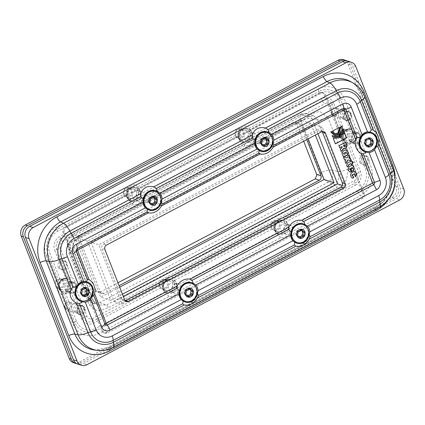 <?xml version="1.0" encoding="UTF-8"?>
<svg xmlns="http://www.w3.org/2000/svg" width="425" height="425" viewBox="0 0 425 425"><rect width="100%" height="100%" fill="white"/><g stroke="black" fill="none" stroke-linecap="round" stroke-linejoin="round"><path stroke-width="0.32" stroke-dasharray="2.12 1.59" d="M331.511 113.799A4.181 3.735 -72 0 1 332.265 109.305A4.181 3.735 -72 0 1 336.292 107.987A4.181 3.735 -72 0 1 338.491 110.123A4.181 3.735 -72 0 1 337.732 114.617A4.181 3.735 -72 0 1 333.705 115.935A4.181 3.735 -72 0 1 331.511 113.799M344.383 115.143L344.399 112.041L342.353 109.963A4.181 3.735 108 0 0 342.162 109.894A4.181 3.735 108 0 0 337.36 112.593L339.389 117.773A4.181 3.735 108 0 0 339.575 117.842A4.181 3.735 108 0 0 344.383 115.143L349.621 128.515A7.687 6.874 108 0 0 344.627 131.144L341.647 135.378L330.183 106.128A4.914 4.393 108 0 0 324.371 103.928L253.778 141.105A10.03 8.967 -72 0 1 249.905 144.734A10.03 8.967 -72 0 1 245.002 145.727L142.077 199.936A10.03 8.967 -72 0 1 138.205 203.564A10.03 8.967 -72 0 1 133.301 204.558L62.709 241.735A4.914 4.393 108 0 0 60.313 248.258L71.777 277.509A10.03 8.967 -72 0 1 75.528 287.072L86.992 316.328A4.914 4.393 108 0 0 92.804 318.527L163.391 281.345A10.03 8.967 -72 0 1 167.264 277.716A10.03 8.967 -72 0 1 172.173 276.723L275.092 222.519A10.03 8.967 -72 0 1 278.965 218.886A10.03 8.967 -72 0 1 283.873 217.892L354.461 180.715A4.914 4.393 108 0 0 356.857 174.197L345.392 144.941A10.03 8.967 -72 0 1 341.647 135.378M347.491 113.05A4.181 3.735 -72 0 1 346.736 117.544A4.181 3.735 -72 0 1 342.709 118.862A4.181 3.735 -72 0 1 340.452 113.73A4.181 3.735 -72 0 1 345.297 110.914A4.181 3.735 -72 0 1 347.491 113.05M351.05 114.208A4.181 3.735 108 0 0 348.856 112.073A4.181 3.735 108 0 0 344.006 114.888A4.181 3.735 108 0 0 346.269 120.02A4.181 3.735 108 0 0 350.296 118.703A4.181 3.735 108 0 0 351.05 114.208M331.782 113.411A3.512 3.14 108 0 0 337.237 113.794A3.512 3.14 108 0 0 335.123 108.396A3.512 3.14 108 0 0 331.782 113.411M355.778 127.936A10.03 8.967 -72 0 1 359.523 137.498L370.988 166.754A21.829 19.518 -72 0 1 360.342 195.728L289.972 232.788A10.03 8.967 -72 0 1 280.755 237.644L178.272 291.619A10.03 8.967 -72 0 1 169.054 296.475L98.685 333.535A21.829 19.518 -72 0 1 72.861 323.77L61.391 294.514A10.03 8.967 -72 0 1 57.646 284.957L46.182 255.701A21.829 19.518 -72 0 1 56.828 226.727L127.197 189.662A10.03 8.967 -72 0 1 136.414 184.811L238.898 130.831A10.03 8.967 -72 0 1 248.115 125.981L318.484 88.915A21.829 19.518 -72 0 1 344.314 98.68L355.778 127.936L349.621 128.515M64.945 307.859A4.181 3.735 -72 0 1 65.705 303.365A4.181 3.735 -72 0 1 69.732 302.047A4.181 3.735 -72 0 1 71.926 304.183A4.181 3.735 -72 0 1 71.172 308.678A4.181 3.735 -72 0 1 67.145 309.995A4.181 3.735 -72 0 1 64.945 307.859M77.823 309.209L77.833 306.106L75.788 304.029A4.181 3.735 108 0 0 75.602 303.96A4.181 3.735 108 0 0 70.794 306.659L72.824 311.838A4.181 3.735 108 0 0 73.015 311.908A4.181 3.735 108 0 0 77.823 309.209L81.425 318.41A10.381 9.281 108 0 0 93.707 323.053L162.802 286.663L163.391 281.345M80.931 307.116A4.181 3.735 -72 0 1 80.171 311.61A4.181 3.735 -72 0 1 76.144 312.928A4.181 3.735 -72 0 1 73.886 307.796A4.181 3.735 -72 0 1 78.731 304.98A4.181 3.735 -72 0 1 80.931 307.116M84.49 308.274A4.181 3.735 108 0 0 82.291 306.138A4.181 3.735 108 0 0 77.446 308.954A4.181 3.735 108 0 0 79.703 314.086A4.181 3.735 108 0 0 83.73 312.768A4.181 3.735 108 0 0 84.49 308.274M65.222 307.477A3.512 3.14 108 0 0 70.677 307.854A3.512 3.14 108 0 0 68.563 302.462A3.512 3.14 108 0 0 65.222 307.477M169.054 296.475L164.82 292.002A7.687 6.874 -72 0 1 162.802 286.663M75.788 304.029L70.55 290.658L72.16 288.83L83.385 317.48A8.357 2.534 -21.4 0 0 81.425 318.41M56.966 287.911A5.015 4.484 -72 0 1 55.739 281.685A5.015 4.484 -72 0 1 61.269 279.007A5.015 4.484 -72 0 1 62.475 279.645A5.015 4.484 -72 0 1 63.697 285.871A5.015 4.484 -72 0 1 58.167 288.548A5.015 4.484 -72 0 1 56.966 287.911M66.853 281.068A5.015 4.484 108 0 0 65.647 280.436A5.015 4.484 108 0 0 59.835 283.815A5.015 4.484 108 0 0 62.544 289.972A5.015 4.484 108 0 0 68.074 287.295A5.015 4.484 108 0 0 66.853 281.068M71.48 282.572A5.015 4.484 -72 0 1 72.702 288.798A5.015 4.484 -72 0 1 67.171 291.476A5.015 4.484 -72 0 1 64.457 285.318A5.015 4.484 -72 0 1 70.274 281.94A5.015 4.484 -72 0 1 71.48 282.572M75.034 283.73A5.015 4.484 108 0 0 73.833 283.098A5.015 4.484 108 0 0 68.016 286.477A5.015 4.484 108 0 0 70.731 292.634A5.015 4.484 108 0 0 76.261 289.956A5.015 4.484 108 0 0 75.034 283.73M57.046 287.268A4.346 3.883 108 0 0 63.336 283.958A4.346 3.883 108 0 0 57.922 279.831A4.346 3.883 108 0 0 57.046 287.268M85.117 288.713L84.368 287.794L83.337 287.725L81.016 288.947L80.383 289.892L80.059 292.639L80.463 293.659L82.078 294.185M85.292 288.097L84.081 287.544L85.728 288.076M86.456 289.351L88.06 289.871M82.137 294.206L80.442 293.654L82.455 295.184L83.624 295.072M84.155 295.736L82.455 295.184L84.49 296.002M86.801 282.662A9.446 8.442 -72 0 1 89.069 283.852A9.446 8.442 -72 0 1 91.768 287.486A9.446 8.442 -72 0 1 90.058 297.643A9.446 8.442 -72 0 1 80.957 300.624M161.128 288.517A5.015 4.484 -72 0 1 159.906 282.285A5.015 4.484 -72 0 1 165.437 279.613A5.015 4.484 -72 0 1 166.643 280.245A5.015 4.484 -72 0 1 167.864 286.471A5.015 4.484 -72 0 1 162.334 289.149A5.015 4.484 -72 0 1 161.128 288.517M171.02 281.669A5.015 4.484 108 0 0 169.814 281.037A5.015 4.484 108 0 0 163.997 284.415A5.015 4.484 108 0 0 166.712 290.572A5.015 4.484 108 0 0 172.242 287.895A5.015 4.484 108 0 0 171.02 281.669M175.642 283.172A5.015 4.484 -72 0 1 176.869 289.404A5.015 4.484 -72 0 1 171.333 292.076A5.015 4.484 -72 0 1 168.624 285.924A5.015 4.484 -72 0 1 174.441 282.54A5.015 4.484 -72 0 1 175.642 283.172M179.201 284.33A5.015 4.484 108 0 0 177.995 283.698A5.015 4.484 108 0 0 172.183 287.082A5.015 4.484 108 0 0 174.893 293.234A5.015 4.484 108 0 0 180.423 290.562A5.015 4.484 108 0 0 179.201 284.33M161.213 287.868A4.346 3.883 108 0 0 167.498 284.559A4.346 3.883 108 0 0 162.09 280.431A4.346 3.883 108 0 0 161.213 287.868M189.279 289.313L188.535 288.4L187.505 288.325L185.183 289.547L184.551 290.498L184.227 293.239L184.625 294.265L186.246 294.785M189.46 288.697L188.248 288.145L189.89 288.681M190.623 289.951L192.227 290.472M186.299 294.807L184.609 294.259L186.623 295.784L187.792 295.678M188.317 296.337L187.016 296.071M190.968 283.263A9.446 8.442 -72 0 1 193.237 284.458A9.446 8.442 -72 0 1 195.936 288.086A9.446 8.442 -72 0 1 194.225 298.244A9.446 8.442 -72 0 1 185.125 301.224M125.093 196.568A5.015 4.484 -72 0 1 123.872 190.342A5.015 4.484 -72 0 1 129.402 187.664A5.015 4.484 -72 0 1 130.608 188.296A5.015 4.484 -72 0 1 131.83 194.523A5.015 4.484 -72 0 1 126.299 197.2A5.015 4.484 -72 0 1 125.093 196.568M134.985 189.72A5.015 4.484 108 0 0 133.779 189.088A5.015 4.484 108 0 0 127.962 192.467A5.015 4.484 108 0 0 130.677 198.624A5.015 4.484 108 0 0 136.207 195.952A5.015 4.484 108 0 0 134.985 189.72M139.607 191.229A5.015 4.484 -72 0 1 140.834 197.455A5.015 4.484 -72 0 1 135.304 200.133A5.015 4.484 -72 0 1 132.589 193.975A5.015 4.484 -72 0 1 138.407 190.591A5.015 4.484 -72 0 1 139.607 191.229M143.167 192.387A5.015 4.484 108 0 0 141.966 191.749A5.015 4.484 108 0 0 136.149 195.133A5.015 4.484 108 0 0 138.858 201.291A5.015 4.484 108 0 0 144.394 198.613A5.015 4.484 108 0 0 143.167 192.387M125.178 195.925A4.346 3.883 108 0 0 131.468 192.61A4.346 3.883 108 0 0 126.055 188.482A4.346 3.883 108 0 0 125.178 195.925M153.25 197.365L152.501 196.451L151.47 196.377L149.148 197.598L148.516 198.549L148.192 201.291L148.596 202.316L150.211 202.837M153.425 196.748L152.214 196.196L153.861 196.732M154.588 198.002L156.193 198.523M150.264 202.858L148.575 202.311L150.588 203.835L151.757 203.729M152.283 204.388L150.588 203.835L152.623 204.659M154.934 191.314A9.446 8.442 -72 0 1 157.202 192.509A9.446 8.442 -72 0 1 159.901 196.143A9.446 8.442 -72 0 1 158.19 206.295A9.446 8.442 -72 0 1 149.09 209.275M272.829 229.686A5.015 4.484 -72 0 1 271.607 223.46A5.015 4.484 -72 0 1 277.137 220.782A5.015 4.484 -72 0 1 278.343 221.414A5.015 4.484 -72 0 1 279.565 227.641A5.015 4.484 -72 0 1 274.035 230.318A5.015 4.484 -72 0 1 272.829 229.686M282.715 222.838A5.015 4.484 108 0 0 281.515 222.206A5.015 4.484 108 0 0 275.697 225.585A5.015 4.484 108 0 0 278.412 231.742A5.015 4.484 108 0 0 283.942 229.07A5.015 4.484 108 0 0 282.715 222.838M287.342 224.347A5.015 4.484 -72 0 1 288.57 230.573A5.015 4.484 -72 0 1 283.034 233.251A5.015 4.484 -72 0 1 280.325 227.093A5.015 4.484 -72 0 1 286.142 223.709A5.015 4.484 -72 0 1 287.342 224.347M290.902 225.505A5.015 4.484 108 0 0 289.696 224.867A5.015 4.484 108 0 0 283.884 228.252A5.015 4.484 108 0 0 286.593 234.409A5.015 4.484 108 0 0 292.124 231.731A5.015 4.484 108 0 0 290.902 225.505M272.914 229.043A4.346 3.883 108 0 0 279.198 225.728A4.346 3.883 108 0 0 273.79 221.6A4.346 3.883 108 0 0 272.914 229.043M300.98 230.483L300.236 229.569L299.205 229.495L296.884 230.717L296.252 231.667L295.928 234.409L296.326 235.434L297.946 235.955M301.16 229.867L299.949 229.314L301.591 229.851M302.324 231.12L303.928 231.641M297.999 235.976L296.31 235.429L298.323 236.953L299.492 236.847M300.018 237.506L298.323 236.953L300.358 237.777M302.669 224.432A9.446 8.442 -72 0 1 304.938 225.627A9.446 8.442 -72 0 1 307.636 229.261A9.446 8.442 -72 0 1 305.926 239.418A9.446 8.442 -72 0 1 296.825 242.393M236.794 137.737A5.015 4.484 -72 0 1 235.572 131.511A5.015 4.484 -72 0 1 241.102 128.833A5.015 4.484 -72 0 1 242.308 129.466A5.015 4.484 -72 0 1 243.53 135.697A5.015 4.484 -72 0 1 238 138.369A5.015 4.484 -72 0 1 236.794 137.737M246.686 130.889A5.015 4.484 108 0 0 245.48 130.257A5.015 4.484 108 0 0 239.663 133.641A5.015 4.484 108 0 0 242.377 139.793A5.015 4.484 108 0 0 247.908 137.121A5.015 4.484 108 0 0 246.686 130.889M251.308 132.398A5.015 4.484 -72 0 1 252.535 138.624A5.015 4.484 -72 0 1 247.005 141.302A5.015 4.484 -72 0 1 244.29 135.145A5.015 4.484 -72 0 1 250.107 131.766A5.015 4.484 -72 0 1 251.308 132.398M254.867 133.556A5.015 4.484 108 0 0 253.667 132.924A5.015 4.484 108 0 0 247.849 136.303A5.015 4.484 108 0 0 250.559 142.46A5.015 4.484 108 0 0 256.094 139.782A5.015 4.484 108 0 0 254.867 133.556M236.879 137.094A4.346 3.883 108 0 0 243.164 133.779A4.346 3.883 108 0 0 237.756 129.652A4.346 3.883 108 0 0 236.879 137.094M264.95 138.539L264.201 137.62L263.171 137.546L260.849 138.768L260.217 139.719L259.893 142.465L260.291 143.485L261.912 144.011M265.126 137.918L263.914 137.365L265.556 137.902M266.289 139.177L267.893 139.692M261.943 144.022L260.291 143.485L262.289 145.01L263.457 144.898M263.983 145.557L262.289 145.01L264.323 145.828M266.634 132.483A9.446 8.442 -72 0 1 268.903 133.678A9.446 8.442 -72 0 1 271.602 137.312A9.446 8.442 -72 0 1 269.891 147.47A9.446 8.442 -72 0 1 260.791 150.445M321.406 93.144L319.983 92.682A3.342 2.991 -72 0 1 322.177 92.469A3.342 2.991 -72 0 1 323.935 94.18L325.359 94.642L364.299 194.002A3.342 2.991 -72 0 1 362.668 198.443L107.153 333.014A3.342 2.991 -72 0 1 104.959 333.227A3.342 2.991 -72 0 1 103.201 331.516L64.26 232.156A3.342 2.991 -72 0 1 65.891 227.715L321.406 93.144A3.342 2.991 -72 0 1 323.6 92.932A3.342 2.991 -72 0 1 325.359 94.642M319.983 92.682L64.467 227.253L65.891 227.715M364.299 194.002L362.876 193.54A3.342 2.991 -72 0 1 361.245 197.976L362.668 198.443M362.876 193.54L323.935 94.18M107.153 333.014L105.729 332.552A3.342 2.991 -72 0 1 103.535 332.764A3.342 2.991 -72 0 1 101.777 331.054L103.201 331.516M105.729 332.552L361.245 197.976M64.26 232.156L62.836 231.689A3.342 2.991 -72 0 1 64.467 227.253M62.836 231.689L101.777 331.054M58.299 267.182A4.595 4.112 108 0 0 60.717 269.53A4.595 4.112 108 0 0 66.045 266.427A4.595 4.112 108 0 0 63.564 260.785A4.595 4.112 108 0 0 59.133 262.236A4.595 4.112 108 0 0 58.299 267.182M59.723 267.644A4.595 4.112 -72 0 1 60.557 262.698A4.595 4.112 -72 0 1 64.983 261.248A4.595 4.112 -72 0 1 67.469 266.895A4.595 4.112 -72 0 1 62.14 269.992A4.595 4.112 -72 0 1 59.723 267.644M75.735 311.668A4.595 4.112 108 0 0 78.152 314.017A4.595 4.112 108 0 0 83.481 310.919A4.595 4.112 108 0 0 81 305.277A4.595 4.112 108 0 0 76.569 306.728A4.595 4.112 108 0 0 75.735 311.668M77.159 312.136A4.595 4.112 -72 0 1 77.993 307.19A4.595 4.112 -72 0 1 82.418 305.74A4.595 4.112 -72 0 1 84.904 311.382A4.595 4.112 -72 0 1 79.576 314.484A4.595 4.112 -72 0 1 77.159 312.136M342.295 117.608A4.595 4.112 108 0 0 344.712 119.956A4.595 4.112 108 0 0 350.046 116.854A4.595 4.112 108 0 0 347.56 111.212A4.595 4.112 108 0 0 343.129 112.662A4.595 4.112 108 0 0 342.295 117.608M343.719 118.07A4.595 4.112 -72 0 1 344.553 113.124A4.595 4.112 -72 0 1 348.983 111.674A4.595 4.112 -72 0 1 351.47 117.321A4.595 4.112 -72 0 1 346.136 120.418A4.595 4.112 -72 0 1 343.719 118.07M359.731 162.095A4.595 4.112 108 0 0 362.148 164.443A4.595 4.112 108 0 0 367.482 161.346A4.595 4.112 108 0 0 364.995 155.704A4.595 4.112 108 0 0 360.565 157.154A4.595 4.112 108 0 0 359.731 162.095M361.154 162.562A4.595 4.112 -72 0 1 361.988 157.617A4.595 4.112 -72 0 1 366.419 156.166A4.595 4.112 -72 0 1 368.905 161.808A4.595 4.112 -72 0 1 363.572 164.911A4.595 4.112 -72 0 1 361.154 162.562M65.971 289.978A5.849 5.233 108 0 0 69.047 292.963A5.849 5.233 108 0 0 75.831 289.021A5.849 5.233 108 0 0 72.67 281.839A5.849 5.233 108 0 0 67.028 283.682A5.849 5.233 108 0 0 65.971 289.978M67.394 290.44A5.849 5.233 -72 0 1 68.452 284.15A5.849 5.233 -72 0 1 74.088 282.301A5.849 5.233 -72 0 1 77.254 289.483A5.849 5.233 -72 0 1 70.47 293.431A5.849 5.233 -72 0 1 67.394 290.44M349.966 140.404A5.849 5.233 108 0 0 353.042 143.39A5.849 5.233 108 0 0 359.826 139.448A5.849 5.233 108 0 0 356.665 132.265A5.849 5.233 108 0 0 351.029 134.109A5.849 5.233 108 0 0 349.966 140.404M351.39 140.866A5.849 5.233 -72 0 1 352.453 134.576A5.849 5.233 -72 0 1 358.089 132.727A5.849 5.233 -72 0 1 361.25 139.91A5.849 5.233 -72 0 1 354.466 143.857A5.849 5.233 -72 0 1 351.39 140.866M347.847 61.131A8.357 7.475 -72 0 1 352.245 65.402L400.191 187.754A8.357 7.475 -72 0 1 396.116 198.847L83.353 363.566A8.357 7.475 -72 0 1 77.865 364.098M359.035 134.157A5.015 4.484 108 0 0 357.829 133.524A5.015 4.484 108 0 0 352.017 136.903A5.015 4.484 108 0 0 354.726 143.06A5.015 4.484 108 0 0 360.257 140.383A5.015 4.484 108 0 0 359.035 134.157M355.475 132.998A5.015 4.484 -72 0 1 356.697 139.225A5.015 4.484 -72 0 1 351.167 141.902A5.015 4.484 -72 0 1 348.457 135.745A5.015 4.484 -72 0 1 354.269 132.366A5.015 4.484 -72 0 1 355.475 132.998M340.962 138.337A5.015 4.484 -72 0 1 339.74 132.111A5.015 4.484 -72 0 1 345.27 129.434A5.015 4.484 -72 0 1 346.471 130.071A5.015 4.484 -72 0 1 347.698 136.298A5.015 4.484 -72 0 1 342.168 138.975A5.015 4.484 -72 0 1 340.962 138.337M350.848 131.495A5.015 4.484 108 0 0 349.647 130.863A5.015 4.484 108 0 0 343.83 134.242A5.015 4.484 108 0 0 346.54 140.399A5.015 4.484 108 0 0 352.075 137.721A5.015 4.484 108 0 0 350.848 131.495M341.047 137.695A4.346 3.883 108 0 0 347.331 134.385A4.346 3.883 108 0 0 341.923 130.257A4.346 3.883 108 0 0 341.047 137.695M369.112 139.14L368.369 138.221L367.333 138.152L365.017 139.373L364.384 140.319L364.06 143.066L364.459 144.086L366.079 144.612M369.293 138.523L368.082 137.971L369.723 138.502M370.451 139.777L372.061 140.298M366.132 144.633L364.443 144.08L366.456 145.61L367.62 145.499M368.151 146.163L366.456 145.61L368.491 146.428M370.802 133.089A9.446 8.442 -72 0 1 373.07 134.279A9.446 8.442 -72 0 1 375.769 137.913A9.446 8.442 -72 0 1 374.058 148.07A9.446 8.442 -72 0 1 364.958 151.05M341.041 151.045L340.106 149.138L341.583 148.166L341.971 146.428M344.372 148.734L343.687 148.176M339.703 147.624L338.746 145.658L345.488 142.29M343.756 146.301L344.516 146.513L344.925 145.525L344.712 144.983M334.502 134.454L338.13 134.056L341.116 126.544M334.188 135.378L330.56 131.92L331.442 131.638M340.903 126.475L341.785 126.193M333.545 137.328L332.515 136.919L332.191 135.612M333.848 136.404L338.842 135.873L343.097 129.535L343.262 129.949M352.139 178.08L351.013 176.965L350.365 175.307L351.167 172.805L353.584 171.53L354.822 171.434M352.346 175.817L352.947 175.759M355.374 176.752L354.423 174.797L354.593 173.713M351.257 164.486L350.737 163.625M347.177 166.701L346.513 165.479L347.315 162.972L351.486 160.958M351.741 171.355L350.535 168.279M349.764 172.024L348.638 170.908L347.99 169.246L348.792 166.743L351.204 165.474L352.447 165.373M351.757 168.89L352.235 167.652M349.982 169.75L350.572 169.697M345.817 163.232L344.829 161.187L345.743 159.678M348.946 158.1L350.158 158.243M344.377 159.556L343.331 157.362L346.885 157.808L348.872 154.96M343.708 156.57L342.582 155.46L341.891 153.685L342.693 151.183L345.111 149.913L346.354 149.812M343.937 154.291L345.982 153.292L346.125 152.097M334.762 133.503L332.185 131.07L340.037 127.118M335.208 143.788L333.062 138.306L339.554 137.684L344.441 132.494M344.229 132.425L344.346 132.722M125.093 300.65A3.342 2.991 -72 0 1 123.441 300.64A3.342 2.991 -72 0 1 121.683 298.934L101.926 248.508A3.342 2.991 -72 0 1 103.551 244.072L318.575 130.826A3.342 2.991 -72 0 1 320.774 130.613A3.342 2.991 -72 0 1 322.113 131.575M317.932 133.71L314.357 124.589L90.955 242.25L98.786 244.795L122.033 304.114L345.429 186.458L322.182 127.139L98.786 244.795M314.357 124.589L322.182 127.139M342.237 185.417L345.429 186.458M90.955 242.25L114.203 301.569L123.42 296.714M114.203 301.569L122.033 304.114M187.823 305.187L197.402 298.01L198.071 296.634M375.801 132.01L378.67 143.878L378.319 145.302M309.767 237.803L309.103 239.179L299.524 246.357M297.224 123.877L293.128 122.543L295.226 122.299L296.623 123.42A3.342 2.991 -72 0 1 296.91 123.983L301.182 125.375A3.342 2.991 108 0 0 299.423 123.664A3.342 2.991 108 0 0 297.224 123.877L82.206 237.123A3.342 2.991 108 0 0 80.575 241.559L100.332 291.986A3.342 2.991 108 0 0 102.09 293.691A3.342 2.991 108 0 0 104.29 293.478L119.096 285.68M293.128 122.543L78.104 235.79L82.206 237.123M303.668 141.222L296.91 123.983M306.754 139.597L301.182 125.375M104.29 293.478L100.188 292.145L97.899 292.326L96.353 291.157A3.342 2.991 -72 0 1 96.066 290.594L100.332 291.986M100.188 292.145L117.964 282.784M80.575 241.559L76.303 240.173A3.342 2.991 -72 0 1 76.128 239.546L78.104 235.79M76.303 240.173L96.066 290.594M122.437 294.201L110.643 300.411L87.396 241.092L310.797 123.431L315.355 135.07M310.797 123.431L300.836 120.19L308.152 138.863M87.396 241.092L77.435 237.846L300.836 120.19M110.643 300.411L100.683 297.171L77.435 237.846M119.68 287.162L100.683 297.171M316.848 175.031L320.806 172.943L300.581 121.332C305.262 119.043 309.055 118.097 311.961 118.501L307.116 113.698L300.209 114.474L300.581 121.332L296.623 123.42M76.824 363.662A8.357 7.475 108 0 0 81.223 362.87L79.087 362.18L391.845 197.455A8.357 7.475 -72 0 0 395.919 186.363L347.974 64.016A8.357 7.475 108 0 0 343.581 59.744M346.752 60.876A8.357 7.475 108 0 1 350.11 64.706L398.055 187.058A8.357 7.475 -72 0 1 393.98 198.151L81.223 362.87M133.301 204.558L128.903 200.17A7.687 6.874 -72 0 1 126.767 194.894L57.731 231.253A16.363 14.631 108 0 0 49.757 252.971L60.632 280.718A7.687 6.874 -72 0 1 65.625 278.088L54.751 250.336A8.357 2.534 158.6 0 1 56.711 249.411A6.688 2.024 158.6 0 1 60.313 248.258M342.353 109.963L338.746 100.762A16.363 14.631 108 0 0 319.393 93.447L250.357 129.806A7.687 6.874 -72 0 1 252.381 135.139L252.386 137.594L253.778 141.105M345.392 144.941L347.491 143.82L349.552 143.714A7.687 6.874 108 0 0 352.261 142.938A7.687 6.874 108 0 0 354.551 141.084L356.155 139.257L359.523 137.498M354.461 180.715A6.688 2.205 -117.8 0 0 354.726 183.334A8.357 2.752 -117.8 0 0 355.369 185.247L286.275 221.632A7.687 6.874 -72 0 1 288.416 226.907L288.485 229.33L289.972 232.788M73.594 362.711A8.357 7.475 108 0 0 79.087 362.18M69.11 253.555L70.715 242.377L80.171 235.115L79.969 237.054C74.433 239.785 72.016 243.695 72.712 248.784L92.937 300.395L97.989 305.012L106.585 304.98L108.588 307.636L97.654 311.116L89.335 305.161L69.11 253.555L73.334 249.347L68.207 246.877C66.651 241.66 68.213 237.617 72.887 234.749L71.798 234.775L72.17 241.634L76.128 239.546M89.335 305.161L93.558 300.958L88.432 298.488L68.207 246.877L67.522 246.261L87.747 297.872L93.102 303.237L99.503 302.674L106.585 304.98L335.001 184.678C339.017 181.454 339.926 177.055 337.716 171.472L317.491 119.866C320.131 120.233 323.579 119.372 327.834 117.289L348.059 168.9L346.46 180.078L337.004 187.335L108.588 307.636M327.834 117.289L319.52 111.339L308.582 114.819L80.171 235.115M348.059 168.9C343.804 170.983 340.356 171.843 337.716 171.472L332.185 170.112C333.875 175.376 332.456 179.467 327.919 182.373C325.348 181.119 322.979 177.974 320.806 172.943C325.492 170.653 329.279 169.708 332.185 170.112L311.961 118.501L317.491 119.866L313.793 115.658L308.38 116.758L80.272 237.049C77.472 238.553 71.108 242.866 73.334 249.347L93.558 300.953L95.195 303.322L97.989 305.012M172.173 276.723L173.055 279.018L174.574 280.463A7.687 6.874 -72 0 1 176.715 285.738L176.784 288.161L178.272 291.619M61.391 294.514L63.49 293.393L65.556 293.287L70.794 306.659M70.55 290.658A7.687 6.874 -72 0 1 68.266 292.512A7.687 6.874 -72 0 1 65.556 293.287M61.774 279.273A6.688 5.977 108 0 0 58.05 285.786A6.688 5.977 108 0 0 62.029 291.561A6.688 5.977 108 0 0 69.78 287.05A6.688 5.977 108 0 0 66.167 278.842A6.688 5.977 108 0 0 61.774 279.273M62.709 241.735A6.688 2.205 62.2 0 1 60.701 238.547A8.187 7.315 108 0 0 56.711 249.411L67.942 278.062L71.777 277.509M67.942 278.062L65.625 278.088M126.767 194.894L126.948 192.557L57.093 229.346A18.562 16.596 108 0 0 48.046 253.975A8.357 2.534 158.6 0 1 49.757 252.971M127.197 189.662L126.948 192.557M345.769 129.694A6.688 5.977 -72 0 1 350.163 129.269A6.688 5.977 -72 0 1 353.781 137.477A6.688 5.977 -72 0 1 346.024 141.987A6.688 5.977 -72 0 1 342.045 136.212A6.688 5.977 -72 0 1 345.769 129.694M282.285 232.905A6.688 5.977 108 0 0 286.009 226.387A6.688 5.977 108 0 0 282.03 220.617A6.688 5.977 108 0 0 274.279 225.123A6.688 5.977 108 0 0 277.892 233.33A6.688 5.977 108 0 0 282.285 232.905M238.898 130.831L238.468 136.069L138.656 188.631A7.687 6.874 -72 0 1 140.68 193.97L140.691 196.424L142.077 199.936M250.357 129.806L248.901 128.323L248.115 125.981M245.002 145.727L242.372 142.869L140.691 196.424M238.468 136.069A7.687 6.874 -72 0 0 240.603 141.339L242.372 142.869M238.648 133.726L137.201 187.154L136.414 184.811M137.201 187.154L138.656 188.631M280.755 237.644L276.521 233.171A7.687 6.874 -72 0 1 274.502 227.837L174.574 280.463M275.092 222.519L274.502 227.837M283.873 217.892L284.755 220.187L286.275 221.632M60.632 280.718L57.646 284.957M75.528 287.072L72.16 288.83M241.602 129.094A6.688 5.977 -72 0 1 245.995 128.669A6.688 5.977 -72 0 1 249.613 136.877A6.688 5.977 -72 0 1 241.857 141.387A6.688 5.977 -72 0 1 237.878 135.612A6.688 5.977 -72 0 1 241.602 129.094M170.584 291.736A6.688 5.977 -72 0 1 166.191 292.161A6.688 5.977 -72 0 1 162.578 283.953A6.688 5.977 -72 0 1 170.329 279.448A6.688 5.977 -72 0 1 174.308 285.217A6.688 5.977 -72 0 1 170.584 291.736M129.901 187.924A6.688 5.977 108 0 0 126.183 194.443A6.688 5.977 108 0 0 130.156 200.212A6.688 5.977 108 0 0 137.913 195.707A6.688 5.977 108 0 0 134.295 187.499A6.688 5.977 108 0 0 129.901 187.924M339.389 117.773L344.627 131.144M338.746 100.762A8.357 2.534 158.6 0 1 340.707 99.838L351.937 128.488M164.82 292.002L95.79 328.36A8.357 2.752 -117.8 0 0 96.677 330.347A6.688 2.205 -117.8 0 0 98.685 333.535M72.824 311.838L76.431 321.04A16.363 14.631 108 0 0 95.79 328.36M82.078 290.445L80.383 289.892M81.016 288.947L82.71 289.494M85.032 288.277L83.337 287.725M83.911 295.391L83.491 295.258M80.059 292.639L81.754 293.192M82.115 294.196L80.463 293.659M186.246 291.045L184.551 290.498M185.183 289.547L186.878 290.1M189.199 288.878L187.505 288.325M188.073 295.991L187.659 295.858M184.227 293.239L185.922 293.792M186.278 294.801L184.625 294.265M150.211 199.102L148.516 198.549M149.148 197.598L150.843 198.151M153.165 196.929L151.47 196.377M152.044 204.048L151.624 203.91M148.192 201.291L149.887 201.843M150.243 202.852L148.596 202.316M297.946 232.22L296.252 231.667M296.884 230.717L298.578 231.269M300.9 230.047L299.205 229.495M299.774 237.166L299.359 237.028M295.928 234.409L297.622 234.961M297.978 235.971L296.326 235.434M261.912 140.271L260.217 139.719M260.849 138.768L262.544 139.32M264.865 138.098L263.171 137.546M263.744 145.217L263.325 145.079M259.893 142.465L261.587 143.018M355.799 66.56L352.245 65.402M403.75 188.913L400.191 187.754M86.912 364.724L83.353 363.566M399.675 200.005L396.116 198.847M366.079 140.872L364.384 140.319M365.017 139.373L366.711 139.921M369.033 138.699L367.333 138.152M367.907 145.817L367.487 145.679M364.06 143.066L365.755 143.618M366.111 144.622L364.459 144.086M321.566 131.798L318.575 130.826M121.683 298.934L124.674 299.907M104.911 249.48L101.926 248.508M103.551 244.072L106.542 245.044M379.477 207.188A10.03 3.304 62.2 0 1 378.648 207.299L112.205 347.629A10.03 3.304 -117.8 0 0 113.029 347.517M386.84 201.609A34.409 30.765 108 0 0 395.069 176.327M375.482 209.291A5.015 1.652 62.2 0 1 375.737 206.975A5.015 1.652 62.2 0 1 376.146 206.917L109.698 347.246A5.015 1.652 -117.8 0 0 109.289 347.305A5.015 1.652 -117.8 0 0 108.959 349.26M362.817 92.634A5.015 1.519 -21.4 0 0 361.51 94.419A5.015 1.519 -21.4 0 0 361.818 94.722L390.49 167.88A5.015 1.519 158.6 0 1 390.182 167.572C392.737 174.319 392.891 181.363 390.639 188.705C387.823 196.988 382.856 203.081 375.737 206.975L109.289 347.305L94.924 350.115A29.41 26.297 108 0 0 109.698 347.246L112.205 347.629A28.852 25.797 -72 0 1 97.707 350.444M353.063 82.944A28.852 25.797 -72 0 1 364.05 95.848L361.818 94.722A29.41 26.297 108 0 0 350.62 81.568C355.56 84.389 359.189 88.671 361.51 94.419L390.182 167.572A5.015 1.519 158.6 0 1 391.765 165.607M393.337 169.617A10.03 3.039 158.6 0 0 392.721 169.007L390.49 167.88A29.41 26.297 -72 0 1 376.146 206.917L378.648 207.299A28.852 25.797 108 0 0 392.721 169.007L364.05 95.848A10.03 3.039 -21.4 0 1 364.666 96.464M79.969 237.054L72.887 234.749L301.298 114.453L308.38 116.758L308.582 114.819M96.353 291.157L92.395 293.245L72.17 241.634L67.522 246.261C66.188 235.455 71.613 236.406 71.798 234.775L300.209 114.474C301.261 113.762 303.466 113.475 306.823 113.618M63.49 293.393L74.72 322.049A6.688 2.024 -21.4 0 0 72.861 323.77M76.431 321.04A8.357 2.534 -21.4 0 0 74.72 322.049A18.562 16.596 108 0 0 96.677 330.347L166.531 293.558M354.551 141.084L365.426 168.837A16.363 14.631 108 0 1 357.446 190.549A8.357 2.752 -117.8 0 0 358.333 192.541A6.688 2.205 -117.8 0 0 360.342 195.728M288.485 229.33L358.333 192.541A18.562 16.596 108 0 0 367.386 167.907A6.688 2.024 158.6 0 1 370.988 166.754M318.484 88.915A6.688 2.205 -117.8 0 0 318.75 91.534A18.562 16.596 108 0 1 340.707 99.838A6.688 2.024 158.6 0 1 344.314 98.68M330.183 106.128A6.688 2.024 158.6 0 1 332.042 104.401A8.187 7.315 108 0 0 322.357 100.741A6.688 2.205 -117.8 0 0 324.371 103.928M128.903 200.17L59.813 236.56A10.381 9.281 108 0 0 54.751 250.336M343.272 133.057L332.042 104.401A8.357 2.534 158.6 0 1 333.752 103.397L337.36 112.593M333.752 103.397A10.381 9.281 108 0 0 321.47 98.749L252.381 135.139M355.369 185.247A10.381 9.281 108 0 0 360.432 171.466L349.552 143.714M357.446 190.549L288.416 226.907M92.746 303.094L90.727 301.883L89.08 300.204L87.747 297.872L92.395 293.245C94.568 298.27 96.937 301.415 99.503 302.674L327.919 182.373L335.001 184.678L337.004 187.335M313.698 115.632L308.38 116.758M163.444 289.515A7.422 6.635 -72 0 1 167.062 279.671A7.422 6.635 -72 0 1 175.838 282.986A7.422 6.635 -72 0 1 172.221 292.836A7.422 6.635 -72 0 1 163.444 289.515M92.804 318.527A6.688 2.205 -117.8 0 0 93.07 321.146A8.357 2.752 -117.8 0 0 93.707 323.053M163.041 284.293L93.07 321.146A8.187 7.315 108 0 1 83.385 317.48A6.688 2.024 -21.4 0 1 86.992 316.328M350.11 64.706L347.974 64.016M398.055 187.058L395.919 186.363M393.98 198.151L391.845 197.455M343.278 139.342A7.422 6.635 -72 0 1 346.896 129.492A7.422 6.635 -72 0 1 355.672 132.812A7.422 6.635 -72 0 1 352.054 142.662A7.422 6.635 -72 0 1 343.278 139.342M343.134 138.773A6.688 5.977 -72 0 1 346.396 129.901A6.688 5.977 -72 0 1 350.79 129.476A6.688 5.977 -72 0 1 354.402 137.684A6.688 5.977 -72 0 1 346.651 142.189A6.688 5.977 -72 0 1 343.134 138.773M321.47 98.749A8.357 2.752 -117.8 0 0 322.357 100.741L252.386 137.594M356.857 174.197A6.688 2.024 158.6 0 1 358.721 172.476A8.357 2.534 158.6 0 1 360.432 171.466M347.491 143.82L358.721 172.476A8.187 7.315 108 0 1 354.726 183.334L284.755 220.187M130.672 201.7L60.701 238.547A8.357 2.752 62.2 0 1 59.813 236.56M365.426 168.837A8.357 2.534 158.6 0 1 367.386 167.907L356.155 139.257M57.731 231.253A8.357 2.752 62.2 0 1 57.093 229.346A6.688 2.205 62.2 0 1 56.828 226.727M248.901 128.323L318.75 91.534A8.357 2.752 -117.8 0 0 319.393 93.447M46.182 255.701A6.688 2.024 158.6 0 1 48.046 253.975L59.272 282.63M275.002 230.122A6.688 5.977 108 0 0 278.518 233.538A6.688 5.977 108 0 0 282.912 233.113A6.688 5.977 108 0 0 286.636 226.594A6.688 5.977 108 0 0 282.657 220.819A6.688 5.977 108 0 0 276.213 222.928A6.688 5.977 108 0 0 275.002 230.122M275.145 230.69A7.422 6.635 108 0 0 283.921 234.005A7.422 6.635 108 0 0 287.539 224.161A7.422 6.635 108 0 0 278.763 220.841A7.422 6.635 108 0 0 275.145 230.69M239.11 138.741A7.422 6.635 -72 0 1 242.728 128.892A7.422 6.635 -72 0 1 251.504 132.212A7.422 6.635 -72 0 1 247.887 142.062A7.422 6.635 -72 0 1 239.11 138.741M238.967 138.173A6.688 5.977 -72 0 1 242.229 129.301A6.688 5.977 -72 0 1 246.622 128.871A6.688 5.977 -72 0 1 250.24 137.078A6.688 5.977 -72 0 1 242.484 141.589A6.688 5.977 -72 0 1 238.967 138.173M240.603 141.339L140.68 193.97M276.521 233.171L176.715 285.738M68.058 292.235A7.422 6.635 108 0 0 71.676 282.386A7.422 6.635 108 0 0 62.895 279.066A7.422 6.635 108 0 0 59.277 288.915A7.422 6.635 108 0 0 68.058 292.235M278.232 234.733L176.784 288.161M274.741 225.462L173.055 279.018M62.395 279.475A6.688 5.977 108 0 0 59.139 288.347A6.688 5.977 108 0 0 62.65 291.763A6.688 5.977 108 0 0 70.407 287.257A6.688 5.977 108 0 0 66.789 279.05A6.688 5.977 108 0 0 62.395 279.475M136.186 200.887A7.422 6.635 108 0 0 139.809 191.043A7.422 6.635 108 0 0 131.028 187.722A7.422 6.635 108 0 0 127.41 197.572A7.422 6.635 108 0 0 130.587 201.073A7.422 6.635 108 0 0 136.186 200.887M130.528 188.126A6.688 5.977 108 0 0 127.266 197.003A6.688 5.977 108 0 0 130.783 200.419A6.688 5.977 108 0 0 138.539 195.909A6.688 5.977 108 0 0 134.922 187.701A6.688 5.977 108 0 0 130.528 188.126M171.211 291.938A6.688 5.977 -72 0 1 166.818 292.363A6.688 5.977 -72 0 1 163.301 288.947A6.688 5.977 -72 0 1 164.512 281.759A6.688 5.977 -72 0 1 170.956 279.65A6.688 5.977 -72 0 1 174.935 285.419A6.688 5.977 -72 0 1 171.211 291.938M342.162 109.894L336.292 107.987M339.575 117.842L333.705 115.935M348.856 112.073L345.297 110.914M346.269 120.02L342.709 118.862M75.602 303.96L69.732 302.047M73.015 311.908L67.145 309.995M82.291 306.138L78.731 304.98M79.703 314.086L76.144 312.928M65.647 280.436L61.269 279.007M62.544 289.972L58.167 288.548M73.833 283.098L70.274 281.94M70.731 292.634L67.171 291.476M86.392 289.324L88.081 289.877M169.814 281.037L165.437 279.613M166.712 290.572L162.334 289.149M177.995 283.698L174.441 282.54M174.893 293.234L171.333 292.076M190.559 289.93L192.249 290.477M187.011 296.071L188.657 296.608M133.779 189.088L129.402 187.664M130.677 198.624L126.299 197.2M141.966 191.749L138.407 190.591M138.858 201.291L135.304 200.133M154.525 197.981L156.214 198.528M281.515 222.206L277.137 220.782M278.412 231.742L274.035 230.318M289.696 224.867L286.142 223.709M286.593 234.409L283.034 233.251M302.26 231.099L303.949 231.652M245.48 130.257L241.102 128.833M242.377 139.793L238 138.369M253.667 132.924L250.107 131.766M250.559 142.46L247.005 141.302M266.225 139.15L267.915 139.703M260.275 143.48L261.965 144.032M323.6 92.932L322.177 92.469M104.959 333.227L103.535 332.764M60.717 269.53L62.14 269.992M63.564 260.785L64.983 261.248M78.152 314.017L79.576 314.484M81 305.277L82.418 305.74M344.712 119.956L346.136 120.418M347.56 111.212L348.983 111.674M362.148 164.443L363.572 164.911M364.995 155.704L366.419 156.166M69.047 292.963L70.47 293.431M72.67 281.839L74.088 282.301M353.042 143.39L354.466 143.857M356.665 132.265L358.089 132.727M357.829 133.524L354.269 132.366M354.726 143.06L351.167 141.902M349.647 130.863L345.27 129.434M346.54 140.399L342.168 138.975M370.393 139.751L372.082 140.303M320.774 130.613L323.765 131.585M123.441 300.64L126.432 301.612M299.423 123.664L295.226 122.299M102.09 293.691L97.899 292.326M350.163 129.269L350.79 129.476L347.671 129.482L346.322 130.108L344.218 132.154L342.917 136.781L343.373 138.964L346.651 142.189L346.024 141.987M277.892 233.33L278.518 233.538L275.241 230.308L274.784 228.129L276.085 223.502L278.189 221.452L279.538 220.83L282.657 220.819L282.03 220.617M245.995 128.669L246.622 128.871L243.504 128.881L242.154 129.503L240.051 131.553L238.749 136.181L239.206 138.359L242.484 141.589L241.857 141.387M93.102 303.237L98.34 305.15M307.116 113.698L313.793 115.658M66.167 278.842L66.789 279.05L63.676 279.055L62.321 279.682L60.217 281.727L58.921 286.354L59.378 288.538L62.65 291.763L62.029 291.561M134.295 187.499L134.922 187.701L131.808 187.712L130.454 188.333L128.35 190.384L127.048 195.011L127.511 197.189L130.783 200.419L130.156 200.212M166.191 292.161L166.818 292.363L163.54 289.138L163.083 286.955L164.385 282.328L166.488 280.282L167.838 279.661L170.956 279.65L170.329 279.448M308.688 116.748L80.272 237.049"/><path stroke-width="0.64" d="M85.292 288.097L86.068 288.347A0.76 0.68 108 0 0 85.032 288.277A4.192 3.745 108 0 1 82.71 289.494A0.76 0.68 108 0 0 82.078 290.445A4.192 3.745 108 0 1 81.754 293.192A0.76 0.68 108 0 0 82.158 294.212L82.115 294.196M83.491 295.258L85.813 294.036L86.445 293.085L86.769 290.339L86.365 289.319L84.835 288.469M86.365 289.319L87.938 289.834A4.192 3.745 108 0 0 88.06 289.871A0.76 0.68 108 0 1 88.464 290.891A4.192 3.745 108 0 0 88.14 293.638L86.445 293.085M86.068 288.347A4.192 3.745 108 0 0 87.938 289.834M85.813 294.036L87.507 294.583A0.76 0.68 108 0 0 88.14 293.638M87.507 294.583A4.192 3.745 108 0 0 85.186 295.805L83.911 295.391M85.186 295.805A0.76 0.68 108 0 1 84.155 295.736A4.192 3.745 108 0 0 82.28 294.249A4.192 3.745 108 0 0 82.158 294.212M81.77 289.494A4.643 4.154 -72 0 1 88.99 289.999A4.643 4.154 -72 0 1 84.57 296.629A4.643 4.154 -72 0 1 81.77 289.494M89.532 284.006A9.446 8.442 -72 0 1 91.837 295.731A9.446 8.442 -72 0 1 81.419 300.772A9.446 8.442 -72 0 1 76.314 289.181A9.446 8.442 -72 0 1 87.263 282.811A9.446 8.442 -72 0 1 89.532 284.006M81.419 300.772L80.957 300.624A9.446 8.442 -72 0 1 75.852 289.027A9.446 8.442 -72 0 1 86.801 282.662L87.263 282.811M189.46 288.697L190.23 288.947A0.76 0.68 108 0 0 189.199 288.878A4.192 3.745 108 0 1 186.878 290.1A0.76 0.68 108 0 0 186.246 291.045A4.192 3.745 108 0 1 185.922 293.792A0.76 0.68 108 0 0 186.325 294.812L186.278 294.801M187.659 295.858L189.975 294.637L190.607 293.686L190.931 290.939L190.533 289.919L189.003 289.069M190.533 289.919L192.105 290.434A4.192 3.745 108 0 0 192.227 290.472A0.76 0.68 108 0 1 192.626 291.492A4.192 3.745 108 0 0 192.302 294.238L190.607 293.686M190.23 288.947A4.192 3.745 108 0 0 192.105 290.434M189.975 294.637L191.67 295.189A0.76 0.68 108 0 0 192.302 294.238M191.67 295.189A4.192 3.745 108 0 0 189.353 296.411L188.073 295.991M189.353 296.411A0.76 0.68 108 0 1 188.317 296.337A4.192 3.745 108 0 0 186.447 294.849A4.192 3.745 108 0 0 186.325 294.812M185.938 290.094A4.643 4.154 -72 0 1 193.157 290.599A4.643 4.154 -72 0 1 188.732 297.234A4.643 4.154 -72 0 1 185.938 290.094M193.699 284.607A9.446 8.442 -72 0 1 196.005 296.337A9.446 8.442 -72 0 1 185.587 301.373A9.446 8.442 -72 0 1 180.482 289.781A9.446 8.442 -72 0 1 191.431 283.411A9.446 8.442 -72 0 1 193.699 284.607M185.587 301.373L185.125 301.224A9.446 8.442 -72 0 1 180.014 289.632A9.446 8.442 -72 0 1 190.968 283.263L191.431 283.411M153.425 196.748L154.195 197.003A0.76 0.68 108 0 0 153.165 196.929A4.192 3.745 108 0 1 150.843 198.151A0.76 0.68 108 0 0 150.211 199.102A4.192 3.745 108 0 1 149.887 201.843A0.76 0.68 108 0 0 150.291 202.868L150.243 202.852M151.624 203.91L153.94 202.688L154.572 201.737L154.897 198.996L154.498 197.97L152.968 197.12M154.498 197.97L156.071 198.486A4.192 3.745 108 0 0 156.193 198.523A0.76 0.68 108 0 1 156.597 199.548A4.192 3.745 108 0 0 156.273 202.289L154.572 201.737M154.195 197.003A4.192 3.745 108 0 0 156.071 198.486M153.94 202.688L155.635 203.24A0.76 0.68 108 0 0 156.273 202.289M155.635 203.24A4.192 3.745 108 0 0 153.319 204.462L152.044 204.048M153.319 204.462A0.76 0.68 108 0 1 152.283 204.388A4.192 3.745 108 0 0 150.413 202.906A4.192 3.745 108 0 0 150.291 202.868M149.903 198.146A4.643 4.154 -72 0 1 157.123 198.65A4.643 4.154 -72 0 1 152.702 205.286A4.643 4.154 -72 0 1 149.903 198.146M157.664 192.658A9.446 8.442 -72 0 1 159.97 204.388A9.446 8.442 -72 0 1 149.552 209.424A9.446 8.442 -72 0 1 144.447 197.832A9.446 8.442 -72 0 1 155.396 191.468A9.446 8.442 -72 0 1 157.664 192.658M149.552 209.424L149.09 209.275A9.446 8.442 -72 0 1 143.985 197.683A9.446 8.442 -72 0 1 154.934 191.314L155.396 191.468M301.16 229.867L301.931 230.122A0.76 0.68 108 0 0 300.9 230.047A4.192 3.745 108 0 1 298.578 231.269A0.76 0.68 108 0 0 297.946 232.22A4.192 3.745 108 0 1 297.622 234.961A0.76 0.68 108 0 0 298.021 235.987L297.978 235.971M299.359 237.028L301.676 235.806L302.308 234.855L302.632 232.114L302.233 231.088L300.703 230.238M302.233 231.088L303.806 231.604A4.192 3.745 108 0 0 303.928 231.641A0.76 0.68 108 0 1 304.327 232.666A4.192 3.745 108 0 0 304.002 235.407L302.308 234.855M301.931 230.122A4.192 3.745 108 0 0 303.806 231.604M301.676 235.806L303.37 236.358A0.76 0.68 108 0 0 304.002 235.407M303.37 236.358A4.192 3.745 108 0 0 301.054 237.58L299.774 237.166M301.054 237.58A0.76 0.68 108 0 1 300.018 237.506A4.192 3.745 108 0 0 298.143 236.024A4.192 3.745 108 0 0 298.021 235.987M297.638 231.269A4.643 4.154 -72 0 1 304.853 231.768A4.643 4.154 -72 0 1 300.433 238.404A4.643 4.154 -72 0 1 297.638 231.269M305.4 225.776A9.446 8.442 -72 0 1 307.705 237.506A9.446 8.442 -72 0 1 297.288 242.542A9.446 8.442 -72 0 1 292.177 230.95A9.446 8.442 -72 0 1 303.131 224.586A9.446 8.442 -72 0 1 305.4 225.776M297.288 242.542L296.825 242.393A9.446 8.442 -72 0 1 291.715 230.802A9.446 8.442 -72 0 1 302.669 224.432L303.131 224.586M265.126 137.918L265.896 138.173A0.76 0.68 108 0 0 264.865 138.098A4.192 3.745 108 0 1 262.544 139.32A0.76 0.68 108 0 0 261.912 140.271A4.192 3.745 108 0 1 261.587 143.018A0.76 0.68 108 0 0 261.991 144.038L261.943 144.022M263.325 145.079L265.641 143.857L266.273 142.912L266.597 140.165L266.199 139.145L264.669 138.295M266.199 139.145L267.771 139.655A4.192 3.745 108 0 0 267.893 139.692A0.76 0.68 108 0 1 268.292 140.718A4.192 3.745 108 0 0 267.973 143.459L266.273 142.912M265.896 138.173A4.192 3.745 108 0 0 267.771 139.655M265.641 143.857L267.336 144.41A0.76 0.68 108 0 0 267.973 143.459M267.336 144.41A4.192 3.745 108 0 0 265.019 145.632L263.744 145.217M265.019 145.632A0.76 0.68 108 0 1 263.983 145.557A4.192 3.745 108 0 0 262.113 144.075A4.192 3.745 108 0 0 261.991 144.038M261.603 139.32A4.643 4.154 -72 0 1 268.823 139.825A4.643 4.154 -72 0 1 264.398 146.455A4.643 4.154 -72 0 1 261.603 139.32M269.365 133.827A9.446 8.442 -72 0 1 271.671 145.557A9.446 8.442 -72 0 1 261.253 150.599A9.446 8.442 -72 0 1 256.148 139.002A9.446 8.442 -72 0 1 267.097 132.637A9.446 8.442 -72 0 1 269.365 133.827M261.253 150.599L260.791 150.445A9.446 8.442 -72 0 1 255.685 138.853A9.446 8.442 -72 0 1 266.634 132.483L267.097 132.637M81.419 365.256L77.865 364.098A8.357 7.475 -72 0 1 73.467 359.826L25.521 237.479A8.357 7.475 -72 0 1 29.596 226.387L342.353 61.662A8.357 7.475 -72 0 1 347.847 61.131L351.406 62.289A8.357 7.475 108 0 0 345.913 62.82L33.155 227.545A8.357 7.475 -72 0 0 29.081 238.637L77.026 360.984A8.357 7.475 108 0 0 81.419 365.256A8.357 7.475 108 0 0 86.912 364.724L399.675 200.005A8.357 7.475 -72 0 0 403.75 188.913L355.799 66.56A8.357 7.475 108 0 0 351.406 62.289M369.293 138.523L370.063 138.773A0.76 0.68 108 0 0 369.033 138.699A4.192 3.745 108 0 1 366.711 139.921A0.76 0.68 108 0 0 366.079 140.872A4.192 3.745 108 0 1 365.755 143.618A0.76 0.68 108 0 0 366.153 144.638L366.111 144.622M367.487 145.679L369.808 144.463L370.441 143.512L370.765 140.765L370.366 139.745L368.836 138.895M370.366 139.745L371.939 140.261A4.192 3.745 108 0 0 372.061 140.298A0.76 0.68 108 0 1 372.459 141.318A4.192 3.745 108 0 0 372.135 144.064L370.441 143.512M370.063 138.773A4.192 3.745 108 0 0 371.939 140.261M369.808 144.463L371.503 145.01A0.76 0.68 108 0 0 372.135 144.064M371.503 145.01A4.192 3.745 108 0 0 369.182 146.232L367.907 145.817M369.182 146.232A0.76 0.68 108 0 1 368.151 146.163A4.192 3.745 108 0 0 366.276 144.675A4.192 3.745 108 0 0 366.153 144.638M365.771 139.921A4.643 4.154 -72 0 1 372.985 140.425A4.643 4.154 -72 0 1 368.565 147.055A4.643 4.154 -72 0 1 365.771 139.921M373.533 134.433A9.446 8.442 -72 0 1 375.838 146.157A9.446 8.442 -72 0 1 365.42 151.199A9.446 8.442 -72 0 1 360.31 139.607A9.446 8.442 -72 0 1 371.264 133.238A9.446 8.442 -72 0 1 373.533 134.433M365.42 151.199L364.958 151.05A9.446 8.442 -72 0 1 359.848 139.453A9.446 8.442 -72 0 1 370.802 133.089L371.264 133.238M339.703 147.624L342.183 146.498L339.761 147.773L338.959 145.727L345.642 142.21L347.034 145.759L346.04 148.352L344.478 148.771L343.687 148.176L342.316 150.248L340.903 151.173M345.488 142.29L346.821 145.69L345.828 148.282L344.372 148.734M344.925 145.053L343.49 145.626L343.756 146.301L344.733 146.583L345.137 145.594L344.925 145.053L343.708 145.695L343.968 146.37L344.733 146.583M343.899 148.245L342.529 150.317L341.121 151.242L340.319 149.207L341.801 148.235L342.183 146.498M331.442 131.638L334.502 134.454M331.596 131.559L334.608 134.491L338.348 134.13L341.116 126.544L341.939 126.108C343.044 129.907 341.955 132.866 338.683 134.991L334.294 135.416L330.772 131.989L331.596 131.559M341.727 126.039C342.832 129.838 341.743 132.797 338.47 134.922L334.188 135.378M343.262 129.949L343.687 131.038L339.177 136.728L333.545 137.328M332.191 135.612L333.848 136.404M343.31 129.604L343.899 131.107L339.394 136.797L333.652 137.365L332.733 136.988L332.148 135.501L333.954 136.441L339.054 135.942L343.31 129.604M354.822 171.434L355.736 172.481L356.384 174.138L355.374 176.752M353.797 171.599L354.933 171.461L355.948 172.55L356.602 174.208L355.433 176.901L354.636 174.866L355.024 174.101L354.71 173.735L352.543 174.718L352.192 175.594L352.947 175.759L353.749 177.793L352.245 178.123L351.225 177.039L350.577 175.376L351.379 172.874L353.797 171.599M352.793 175.833L353.531 177.719L352.139 178.08M354.593 173.713L352.33 174.648L351.98 175.525L352.346 175.817M351.486 160.958L353.276 162.286L352.006 162.956L352.373 163.896L351.257 164.486M350.949 163.694L348.691 164.884L348.5 166.17L347.236 166.85L346.726 165.548L347.528 163.041L351.544 160.926L353.488 162.355L352.219 163.025L352.585 163.965L351.316 164.634L350.737 163.625L348.473 164.815L348.288 166.101L347.177 166.701M351.953 171.424L350.747 168.348L349.796 169.479L350.572 169.697L351.374 171.732L351.007 171.923L349.871 172.061L348.851 170.977L348.203 169.315L349.005 166.812L351.422 165.543L352.559 165.405L353.573 166.488L354.227 168.146L353.425 170.648L351.953 171.424M349.982 169.75L349.584 169.41L349.956 168.587L350.747 168.348M352.447 165.373L353.361 166.419L354.009 168.077L353.207 170.579L351.895 171.275M351.56 167.923L351.969 168.959L352.628 167.987L352.346 167.668L351.348 167.854L351.969 168.959M350.418 169.772L351.156 171.663L349.764 172.024M352.235 167.652L351.348 167.854M350.158 158.243L350.992 160.368L347.799 159.981L345.817 163.232M348.872 154.96L349.647 156.942L348.946 158.1L350.349 158.259L351.204 160.438L348.011 160.05L345.918 163.487L345.042 161.256L345.961 159.747L344.399 159.609L343.543 157.431L347.098 157.877L348.983 154.774L349.86 157.011L349.159 158.169M345.961 159.747L344.377 159.556M347.475 150.928L348.171 152.697L347.368 155.199L344.951 156.474L343.814 156.613L342.8 155.529L342.104 153.76L342.906 151.252L345.323 149.982L346.46 149.844L347.475 150.928L347.958 152.628L347.156 155.13L343.708 156.57M346.354 149.812L347.262 150.859M344.069 153.096L343.719 153.972L344.521 154.248L346.194 153.361L346.556 152.479L346.237 152.113L343.857 153.027L343.506 153.903L344.521 154.248M346.125 152.097L343.857 153.027M340.037 127.118L337.71 133.179L334.762 133.503M340.197 127.032L337.928 133.248L334.868 133.54L332.398 131.139L340.197 127.032M346.593 137.971L335.421 143.857L333.274 138.375L339.766 137.753L344.441 132.494L346.593 137.971L335.362 143.703M344.346 132.722L346.375 137.902M89.128 279.767A13.138 11.746 -72 0 1 94.616 293.765L93.882 295.779L91.97 296.618L90.674 299.269A10.614 9.488 -72 0 1 85.25 302.186L82.434 301.761A10.195 9.116 -72 0 1 76.532 286.7L78.205 284.213A10.614 9.488 -72 0 1 83.667 281.392L86.147 281.759L87.513 279.533L89.128 279.767L77.536 250.187A2.507 0.76 -21.4 0 0 76.362 251.079L87.513 279.533M179.371 290.769L176.943 288.277L177.087 286.014A13.138 11.746 -72 0 1 190.076 279.172L192.105 280.293L193.258 283.454L195.744 284.947A10.614 9.488 -72 0 1 197.413 287.736A10.614 9.488 -72 0 1 198.103 290.684L197.439 293.526A10.195 9.116 -72 0 1 183.164 301.043L181.14 299.614A10.614 9.488 -72 0 1 178.962 293.787L179.371 290.769A10.195 9.116 -72 0 1 193.258 283.454M291.067 231.944L288.644 229.447L288.788 227.184A13.138 11.746 -72 0 1 301.777 220.341L303.806 221.462L304.959 224.623L307.445 226.116A10.614 9.488 -72 0 1 309.113 228.905A10.614 9.488 -72 0 1 309.804 231.853L309.14 234.696A10.195 9.116 -72 0 1 294.865 242.213L292.836 240.784A10.614 9.488 -72 0 1 290.663 234.956L291.067 231.944A10.195 9.116 -72 0 1 304.959 224.623M366.249 152.161L363.322 153.871L361.064 153.436A13.138 11.746 -72 0 1 355.576 139.437L356.952 137.626L360.427 137.302L362.079 134.762A10.614 9.488 -72 0 1 367.508 131.846L369.968 132.154L371.333 129.859L373.208 129.944L375.801 132.01C378.914 135.963 379.743 140.415 378.293 145.382L377.814 146.397L375.87 147.215L374.553 149.818A10.614 9.488 -72 0 1 369.086 152.639L366.249 152.161A10.195 9.116 -72 0 1 360.427 137.302M273.031 143.145L273.891 145.127L273.105 147.183A13.138 11.746 -72 0 1 260.116 154.025L258.729 153.112L259.138 150.461L257.008 149.09A10.614 9.488 -72 0 1 254.655 143.352L254.963 140.388A10.195 9.116 -72 0 1 269.232 132.871L271.618 134.417A10.614 9.488 -72 0 1 273.078 136.956A10.614 9.488 -72 0 1 273.796 140.25L273.031 143.145A10.195 9.116 -72 0 1 259.138 150.461M161.33 201.976L162.191 203.958L161.404 206.013A13.138 11.746 -72 0 1 148.415 212.856L147.029 211.942L147.438 209.291L145.313 207.915A10.614 9.488 -72 0 1 142.954 202.183L143.262 199.219A10.195 9.116 -72 0 1 157.532 191.702L159.917 193.248A10.614 9.488 -72 0 1 161.378 195.787A10.614 9.488 -72 0 1 162.095 199.075L161.33 201.976A10.195 9.116 -72 0 1 147.438 209.291M340.664 187.181L343.65 188.153L128.626 301.399A3.342 2.991 108 0 1 126.432 301.612A3.342 2.991 108 0 1 124.674 299.907L104.911 249.48A3.342 2.991 108 0 1 106.542 245.044L321.566 131.798A3.342 2.991 108 0 1 323.765 131.585A3.342 2.991 108 0 1 325.518 133.296L345.281 183.717L342.29 182.745A3.342 2.991 -72 0 1 340.664 187.181L125.641 300.427A3.342 2.991 -72 0 1 125.093 300.65M343.65 188.153A3.342 2.991 108 0 0 345.281 183.717M322.113 131.575A3.342 2.991 -72 0 1 322.533 132.324L342.29 182.745M123.42 296.714L337.604 183.908L317.932 133.71M337.604 183.908L342.237 185.417M82.434 301.761L79.454 303.535L76.415 303.067C70.741 299.88 68.919 295.232 70.954 289.133L72.978 286.997L76.532 286.7M143.262 199.219L140.723 196.717L140.521 193.832C142.89 187.776 147.326 185.438 153.829 186.825L156.416 188.45L157.532 191.702M79.454 303.535L90.552 331.845A19.104 17.08 108 0 0 113.151 340.388L182.676 303.774L183.164 301.043M182.676 303.774L184.094 305.022L187.823 305.187C192.631 304.13 196.042 301.277 198.071 296.634L198.369 295.502L294.376 244.943L294.865 242.213M197.439 293.526L198.369 295.502M369.968 132.154A10.195 9.116 -72 0 1 376.715 137.684A10.195 9.116 -72 0 1 375.87 147.215M254.963 140.388L252.418 137.891L252.222 135.007C254.591 128.945 259.027 126.608 265.529 127.994L268.117 129.62L269.232 132.871M309.14 234.696L310.069 236.677L309.767 237.803C307.743 242.447 304.327 245.299 299.524 246.357L295.795 246.192L294.376 244.943M86.147 281.759A10.195 9.116 -72 0 1 92.719 287.257A10.195 9.116 -72 0 1 91.97 296.618M90.674 299.269L101.506 326.91A7.161 6.402 108 0 0 109.979 330.113A7.522 2.481 -117.8 0 0 107.153 325.035A2.507 0.829 -117.8 0 1 106.207 323.345L106.207 323.345A2.507 0.76 -21.4 0 0 105.033 324.238L93.882 295.779M148.415 212.856L77.536 250.187A2.507 0.829 62.2 0 1 77.233 248.699L147.029 211.942M356.952 137.626L345.801 109.172A2.507 0.76 -21.4 0 0 343.984 109.857A2.507 0.829 62.2 0 1 343.682 108.37L273.891 145.127M303.806 221.462L373.596 184.705A2.507 0.829 62.2 0 1 372.656 183.016A2.507 0.76 158.6 0 1 374.473 182.33L363.322 153.871M320.944 175.796L316.673 174.404A3.342 2.991 -72 0 1 316.848 175.031L315.212 178.898L319.313 180.232A3.342 2.991 108 0 0 320.944 175.796L306.754 139.597M316.673 174.404L303.668 141.222M117.964 282.784L315.212 178.898M119.096 285.68L319.313 180.232M315.355 135.07L334.045 182.75L324.084 179.509L119.68 287.162M308.152 138.863L324.084 179.509M334.045 182.75L122.437 294.201M346.752 60.876A8.357 7.475 108 0 0 345.711 60.44A8.357 7.475 108 0 0 340.223 60.972L27.46 225.691A8.357 7.475 -72 0 0 23.386 236.783L71.331 359.136A8.357 7.475 108 0 0 75.73 363.402A8.357 7.475 108 0 0 76.824 363.662M71.331 359.136L69.201 358.44A8.357 7.475 108 0 0 73.594 362.711L75.73 363.402M69.201 358.44L21.25 236.087A8.357 7.475 -72 0 1 25.325 224.995L338.087 60.276A8.357 7.475 108 0 1 343.581 59.744L345.711 60.44M301.777 220.341L372.656 183.016L361.064 153.436M273.105 147.183L343.984 109.857L355.576 139.437M86.769 290.339L88.464 290.891M190.931 290.939L192.626 291.492M154.897 198.996L156.597 199.548M302.632 232.114L304.327 232.666M266.597 140.165L268.292 140.718M345.913 62.82L342.353 61.662M33.155 227.545L29.596 226.387M29.081 238.637L25.521 237.479M77.026 360.984L73.467 359.826M370.765 140.765L372.459 141.318M177.087 286.014L106.207 323.345L94.616 293.765M190.076 279.172L288.788 227.184M161.404 206.013L260.116 154.025M128.626 301.399L125.641 300.427M322.533 132.324L325.518 133.296M153.829 186.825L252.222 135.007M265.529 127.994L336.249 90.748A10.03 3.304 62.2 0 0 329.917 82.944L63.468 223.274A10.03 3.304 62.2 0 1 69.801 231.078L140.521 193.832M85.25 302.186L96.061 329.779A7.522 2.279 -21.4 0 1 90.552 331.845A5.015 1.519 -21.4 0 0 88.023 332.679A10.03 3.039 -21.4 0 1 78.067 334.725L74.906 334.092L46.235 260.934L49.401 261.566L78.067 334.725A28.852 25.797 -72 0 0 97.707 350.444C103.062 351.023 108.168 350.051 113.029 347.517A10.03 3.304 -117.8 0 0 113.374 342.263L184.094 305.022M309.129 239.169L379.822 201.933A10.03 3.304 62.2 0 1 379.477 207.188C393.401 198.146 398.023 185.624 393.337 169.617A10.03 3.039 158.6 0 1 390.272 173.49L378.68 143.916M197.428 297.994L295.795 246.192M109.979 330.113L178.962 293.787M101.506 326.91A7.522 2.279 -21.4 0 0 105.033 324.238A1.79 1.599 108 0 0 107.153 325.035L176.943 288.277M195.744 284.947L290.663 234.956M192.105 280.293L288.644 229.447M307.445 226.116L376.428 189.784A7.161 6.402 108 0 0 379.918 180.28L369.086 152.639M379.918 180.28A7.522 2.279 158.6 0 1 374.473 182.33A1.79 1.599 108 0 1 373.596 184.705A7.522 2.481 62.2 0 1 376.428 189.784M362.079 134.762L351.247 107.121A7.161 6.402 108 0 0 342.773 103.918A7.522 2.481 62.2 0 1 343.682 108.37A1.79 1.599 108 0 1 345.801 109.172A7.522 2.279 -21.4 0 0 351.247 107.121M273.796 140.25L342.773 103.918M145.313 207.915L76.33 244.248A7.161 6.402 108 0 0 72.834 253.752L83.667 281.392M72.834 253.752A7.522 2.279 -21.4 0 0 76.362 251.079A1.79 1.599 108 0 1 77.233 248.699A7.522 2.481 62.2 0 0 76.33 244.248M162.191 203.958L258.729 153.112M78.205 284.213L67.389 256.62A7.522 2.279 -21.4 0 1 61.88 258.687A5.015 1.519 -21.4 0 0 59.351 259.521L70.954 289.133M72.978 286.997L61.88 258.687A19.104 17.08 108 0 1 71.193 233.336L140.723 196.717M56.892 216.83L323.34 76.5A5.015 1.652 62.2 0 0 327.022 81.568L329.917 82.944A28.852 25.797 -72 0 1 353.063 82.944L350.62 81.568A29.41 26.297 108 0 0 327.022 81.568L60.573 221.898A5.015 1.652 62.2 0 1 56.892 216.83A34.409 30.765 108 0 0 40.115 262.496A5.015 1.519 -21.4 0 1 46.235 260.934A29.41 26.297 -72 0 1 60.573 221.898L63.468 223.274A28.852 25.797 108 0 0 49.401 261.566A10.03 3.039 -21.4 0 0 59.351 259.521A21.431 19.162 108 0 1 69.801 231.078A5.015 1.652 62.2 0 0 71.193 233.336A7.522 2.481 62.2 0 1 74.062 238.462L142.954 202.183M96.061 329.779A13.68 12.235 108 0 0 112.248 335.899A7.522 2.481 -117.8 0 1 113.151 340.388A5.015 1.652 -117.8 0 0 113.374 342.263A21.431 19.162 108 0 1 88.023 332.679L76.415 303.067M374.553 149.818L385.363 177.411A13.68 12.235 108 0 1 378.691 195.569A7.522 2.481 62.2 0 1 379.594 200.058A19.104 17.08 108 0 0 388.912 174.707A5.015 1.519 158.6 0 1 390.272 173.49A21.431 19.162 108 0 1 379.822 201.933A5.015 1.652 62.2 0 1 379.594 200.058L310.069 236.677M309.804 231.853L378.691 195.569M271.618 134.417L340.51 98.132A13.68 12.235 108 0 1 356.692 104.252L367.508 131.846M74.062 238.462A13.68 12.235 108 0 0 67.389 256.62M162.095 199.075L257.008 149.09M159.917 193.248L254.655 143.352M112.248 335.899L181.14 299.614M40.115 262.496L68.786 335.654A34.409 30.765 108 0 0 109.491 351.045L375.939 210.715A34.409 30.765 108 0 0 386.84 201.609M395.069 176.327A34.409 30.765 108 0 0 392.716 165.049L364.044 91.89A34.409 30.765 108 0 0 323.34 76.5M108.959 349.26A5.015 1.652 -117.8 0 0 109.491 351.045M375.939 210.715A5.015 1.652 62.2 0 1 375.482 209.291M97.707 350.444L94.924 350.115A29.41 26.297 108 0 1 74.906 334.092A5.015 1.519 -21.4 0 0 68.786 335.654M364.044 91.89A5.015 1.519 -21.4 0 0 362.817 92.634M391.765 165.607A5.015 1.519 158.6 0 1 392.716 165.049M373.208 129.944L361.601 100.332A21.431 19.162 108 0 0 336.249 90.748A5.015 1.652 62.2 0 0 337.641 93.006A7.522 2.481 62.2 0 1 340.51 98.132M356.692 104.252A7.522 2.279 -21.4 0 0 360.241 101.548A5.015 1.519 -21.4 0 1 361.601 100.332A10.03 3.039 -21.4 0 0 364.666 96.464C362.312 90.562 358.445 86.057 353.063 82.944M371.333 129.859L360.241 101.548A19.104 17.08 108 0 0 337.641 93.006L268.117 129.62M377.814 146.397L388.912 174.707A7.522 2.279 158.6 0 1 385.363 177.411M156.416 188.45L252.418 137.891M198.103 290.684L292.836 240.784M27.46 225.691L25.325 224.995M340.223 60.972L338.087 60.276M23.386 236.783L21.25 236.087M113.029 347.517L379.477 207.188M393.337 169.617L364.666 96.464"/></g></svg>
